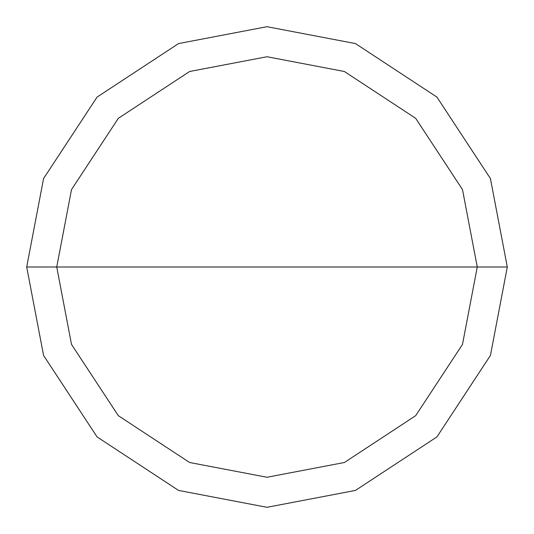 <?xml version="1.0" encoding="UTF-8"?>
<svg xmlns="http://www.w3.org/2000/svg" width="534" height="534" viewBox="0 0 534 534"><rect width="100%" height="100%" fill="white"/><g stroke="black" fill="none" stroke-linecap="round" stroke-linejoin="round"><path stroke-width="0.8" d="M477.262 267L462.497 344.397L415.679 415.679L344.397 462.497L267 477.262L189.603 462.497L118.321 415.679L71.503 344.397L56.737 267L477.262 267L462.497 189.603L415.679 118.321L344.397 71.503L267 56.737L189.603 71.503L118.321 118.321L71.503 189.603L56.737 267L26.7 267L43.574 178.55L97.081 97.081L178.55 43.574L267 26.7L355.45 43.574L436.919 97.081L490.426 178.55L507.3 267L490.426 178.55L436.919 97.081L355.45 43.574L267 26.7L178.55 43.574L97.081 97.081L43.574 178.55L26.7 267L43.574 355.45L97.081 436.919L178.55 490.426L267 507.3L355.45 490.426L436.919 436.919L490.426 355.45L507.3 267L56.737 267L71.503 189.603L118.321 118.321L189.603 71.503L267 56.737L344.397 71.503L415.679 118.321L462.497 189.603L477.262 267L507.3 267L490.426 355.45L436.919 436.919L355.45 490.426L267 507.3L178.55 490.426L97.081 436.919L43.574 355.45L26.7 267L56.737 267L71.503 344.397L118.321 415.679L189.603 462.497L267 477.262L344.397 462.497L415.679 415.679L462.497 344.397L477.262 267"/></g></svg>
